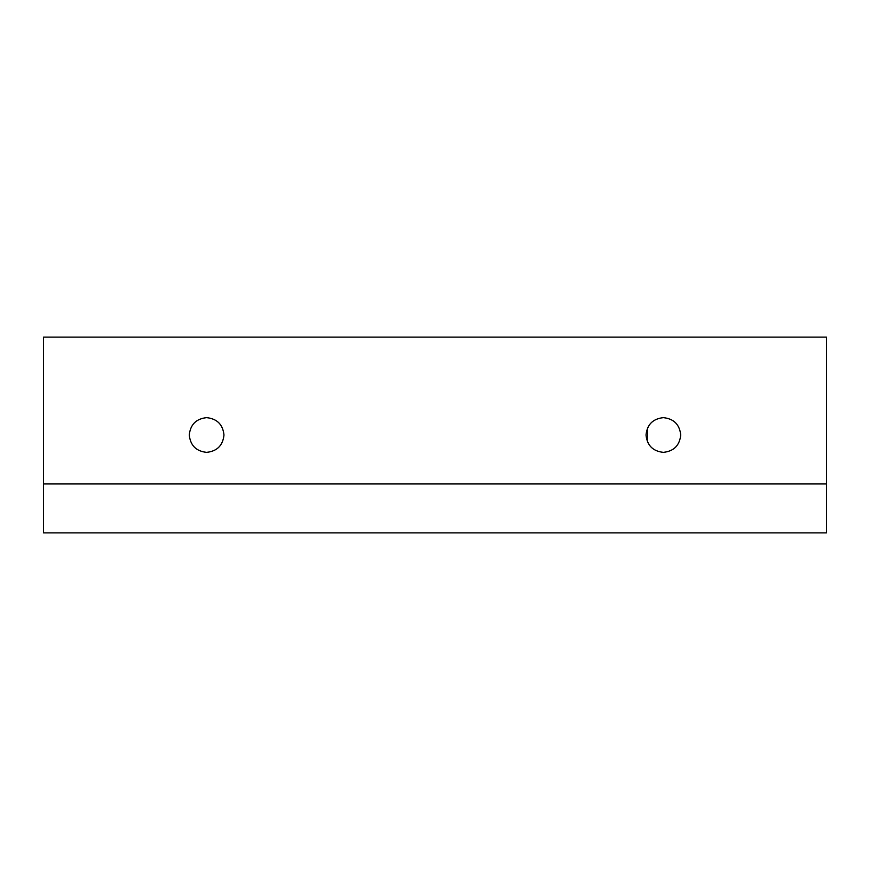 <?xml version="1.0" encoding="UTF-8"?>
<svg xmlns="http://www.w3.org/2000/svg" width="870" height="870" viewBox="0 0 870 870"><rect width="100%" height="100%" fill="white"/><g stroke="black" fill="none" stroke-linecap="round" stroke-linejoin="round"><path stroke-width="1.3" d="M206.625 417.643C196.163 418.753 190.378 424.538 189.268 435C190.378 445.462 196.163 451.247 206.625 452.356C217.087 451.247 222.872 445.462 223.981 435C222.872 424.538 217.087 418.753 206.625 417.643C217.087 418.753 222.872 424.538 223.981 435C222.872 445.462 217.087 451.247 206.625 452.356C196.163 451.247 190.378 445.462 189.268 435C190.378 424.538 196.163 418.753 206.625 417.643M647.639 442.319L647.639 427.681L647.639 442.319M663.375 417.643C652.913 418.753 647.128 424.538 646.018 435C647.128 445.462 652.913 451.247 663.375 452.356C673.837 451.247 679.622 445.462 680.731 435C679.622 424.538 673.837 418.753 663.375 417.643C673.837 418.753 679.622 424.538 680.731 435C679.622 445.462 673.837 451.247 663.375 452.356C652.913 451.247 647.128 445.462 646.018 435C647.128 424.538 652.913 418.753 663.375 417.643M826.5 532.875L43.5 532.875L826.5 532.875L826.5 483.937L43.5 483.937L43.5 532.875L43.5 483.937L826.5 483.937L826.5 337.125L43.5 337.125L43.5 483.937L43.5 337.125L826.5 337.125L826.5 532.875"/></g></svg>
